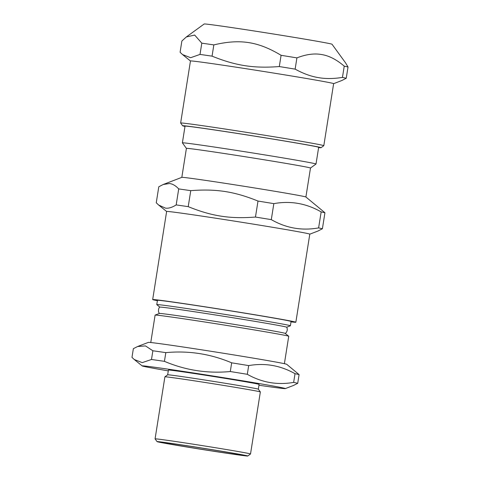 <?xml version="1.0" encoding="UTF-8"?>
<svg xmlns="http://www.w3.org/2000/svg" width="480" height="480" viewBox="0 0 480 480"><rect width="100%" height="100%" fill="white"/><g stroke="black" fill="none" stroke-linecap="round" stroke-linejoin="round"><path stroke-width="0.72" d="M157.386 300.708A72.48 1.086 9 0 1 152.676 299.568A72.48 1.086 9 0 1 155.718 299.736A72.48 1.086 9 0 1 234.78 311.484A72.48 1.086 9 0 1 295.848 322.242A72.48 1.086 9 0 1 291.012 321.87M159.864 307.14L156.786 304.644A67.644 1.014 9 0 1 156.768 304.62L157.446 300.324A67.644 1.014 9 0 1 216.636 308.682A67.644 1.014 9 0 1 289.296 320.97A67.644 1.014 9 0 1 291.072 321.486L290.394 325.782A67.644 1.014 9 0 1 290.364 325.806L286.668 327.222M156.768 304.62A67.644 1.014 9 0 1 215.958 312.972A67.644 1.014 9 0 1 288.618 325.266A67.644 1.014 9 0 1 290.394 325.782M184.992 126.42A70.062 1.05 9 0 1 182.652 125.79A70.062 1.05 9 0 1 252.012 135.696A70.062 1.05 9 0 1 321.036 147.708A70.062 1.05 9 0 1 318.618 147.588M316.014 164.016L318.66 147.318A67.644 1.014 -171 0 0 261.666 137.274A67.644 1.014 -171 0 0 187.872 126.306A67.644 1.014 -171 0 0 185.034 126.15L182.388 142.854A67.644 1.014 9 0 1 182.388 142.854A67.644 1.014 9 0 1 185.226 143.01A67.644 1.014 9 0 1 259.02 153.978A67.644 1.014 9 0 1 316.014 164.016A67.644 1.014 9 0 1 316.002 164.028L310.482 168.042M333.63 83.664L341.808 80.526L346.242 78.246L342.456 77.4C333.546 78.846 325.434 78.9 318.114 77.568C310.776 76.338 303.12 73.53 295.134 69.132L279.306 66.552C253.86 68.532 235.68 65.718 212.058 56.148L200.016 54.414L190.626 57.708L182.532 54.57L180.09 52.272L181.872 41.022L186.324 36.966L194.682 35.058L201.798 43.164L200.016 54.414M201.798 43.164L213.84 44.898C239.958 38.694 258.138 41.508 281.088 55.302L296.916 57.882C306.162 54.3 314.442 53.196 321.756 54.57C329.1 55.752 336.594 59.616 344.238 66.15L348.024 66.996L345.594 62.916L332.028 44.25A64.734 0.966 9 0 0 314.676 40.842A64.734 0.966 9 0 0 245.058 29.574A64.734 0.966 9 0 0 204.168 24L186.324 36.966M348.024 66.996L346.242 78.246M344.238 66.15L342.456 77.4M296.916 57.882L295.134 69.132M281.088 55.302L279.306 66.552M213.84 44.898L212.058 56.148M321.036 147.708L323.802 145.698A72.48 1.086 -171 0 0 323.808 145.686A72.48 1.086 -171 0 0 304.374 141.852A72.48 1.086 -171 0 0 225.93 129.162A72.48 1.086 -171 0 0 180.642 123.012A72.48 1.086 -171 0 0 180.642 123.024L182.652 125.79M180.642 123.012L190.464 60.978A72.48 1.086 9 0 1 235.752 67.128A72.48 1.086 9 0 1 314.202 79.818A72.48 1.086 9 0 1 333.636 83.652L323.808 145.686M150.762 342.522L155.106 315.114A67.644 1.014 9 0 1 155.13 315.09L159.396 313.458A63.69 0.954 9 0 1 215.91 321.474A63.69 0.954 9 0 1 283.512 332.916A63.69 0.954 9 0 1 285.162 333.378L288.714 336.252A67.644 1.014 9 0 1 288.732 336.282L284.388 363.684M155.13 315.09A67.644 1.014 9 0 1 215.154 323.61A67.644 1.014 9 0 1 286.956 335.76A67.644 1.014 9 0 1 288.714 336.252M285.168 333.42C285.93 333.366 288.384 330.258 286.656 327.204A64.182 0.96 -171 0 0 284.976 326.724A64.182 0.96 -171 0 0 216.426 315.126A64.182 0.96 -171 0 0 159.882 307.122C158.832 307.644 158.382 309.24 158.526 311.916L159.378 313.494M293.646 382.398C277.32 385.248 261.87 382.548 247.302 374.304L248.682 365.598C265.008 362.748 280.458 365.448 295.026 373.692L293.646 382.398A84.558 1.266 9 0 1 296.142 382.926A84.558 1.266 9 0 1 297.714 383.31L299.094 374.604L286.716 364.302A70.062 1.05 9 0 0 284.892 363.798A70.062 1.05 9 0 0 210.528 351.21A70.062 1.05 9 0 0 148.362 342.39L137.556 346.536L145.482 345.912L152.868 350.772L151.488 359.478L142.236 362.628L134.238 359.49L131.976 357.384L133.356 348.678L137.556 346.536M230.292 371.532C207.462 373.68 185.508 370.284 164.43 361.344L165.81 352.632C188.64 350.484 210.594 353.886 231.672 362.826L230.292 371.532A84.558 1.266 9 0 1 247.302 374.304M168.288 370.878A72.48 1.086 9 0 1 142.188 365.928A72.48 1.086 9 0 1 204.666 374.706A72.48 1.086 9 0 1 283.44 388.014A72.48 1.086 9 0 1 285.312 388.596L293.514 385.446L297.714 383.31M295.026 373.692A84.558 1.266 9 0 1 297.522 374.22A84.558 1.266 9 0 1 299.094 374.604M152.868 350.772A84.558 1.266 9 0 1 165.81 352.632M231.672 362.826A84.558 1.266 9 0 1 248.682 365.598M151.488 359.478A84.558 1.266 9 0 1 164.43 361.344M247.752 456A45.9 0.684 9 0 1 207.252 450.264A45.9 0.684 9 0 1 158.286 441.978A45.9 0.684 9 0 1 157.086 441.642A45.9 0.684 9 0 1 202.524 448.134A45.9 0.684 9 0 1 247.752 456L250.512 453.99A48.318 0.72 -171 0 0 250.518 453.984A48.318 0.72 -171 0 0 249.252 453.612A48.318 0.72 -171 0 0 197.352 444.834A48.318 0.72 -171 0 0 155.07 438.864A48.318 0.72 -171 0 0 155.076 438.876L164.898 376.83A48.318 0.72 9 0 1 164.904 376.824A48.318 0.72 9 0 1 207.534 382.86A48.318 0.72 9 0 1 259.08 391.578A48.318 0.72 9 0 1 260.34 391.938A48.318 0.72 9 0 1 260.346 391.95L250.518 453.984M241.908 454.92A41.07 0.612 9 0 1 242.982 455.226A41.07 0.612 9 0 1 202.32 449.418A41.07 0.612 9 0 1 161.862 442.374A41.07 0.612 9 0 1 198.09 447.504A41.07 0.612 9 0 1 241.908 454.92M164.904 376.824L167.67 374.814A45.9 0.684 9 0 1 208.164 380.55A45.9 0.684 9 0 1 257.13 388.836A45.9 0.684 9 0 1 258.336 389.172L260.34 391.938M167.664 374.82L168.42 370.05A45.9 0.684 9 0 1 208.584 375.726A45.9 0.684 9 0 1 257.886 384.06A45.9 0.684 9 0 1 259.092 384.414L258.336 389.178M285.312 388.596A72.48 1.086 9 0 1 258.96 385.242M318.618 227.898C301.932 230.916 286.158 228.162 271.296 219.63L255.468 217.05C230.022 219.03 211.842 216.216 188.22 206.646L176.178 204.912C172.158 207.45 168.612 208.53 165.534 208.146L158.7 205.074L156.258 202.77L158.79 186.774L163.224 184.494L169.434 183.546C172.524 183.822 175.62 185.616 178.71 188.916L190.758 190.65C216.204 188.676 234.384 191.49 258 201.054L273.834 203.634C290.52 200.616 306.294 203.376 321.156 211.902L318.618 227.898L322.404 228.744L324.936 212.748L305.88 196.992A62.814 0.942 9 0 0 252.174 187.572A62.814 0.942 9 0 0 184.452 177.516A62.814 0.942 9 0 0 181.836 177.348L163.224 184.494M273.834 203.634L271.296 219.63M258 201.054L255.468 217.05M190.758 190.65L188.22 206.646M178.71 188.916L176.178 204.912M321.156 211.902L324.936 212.748M309.798 234.168L317.976 231.03L322.404 228.744M152.676 299.568L166.626 211.476A72.48 1.086 9 0 1 169.668 211.644A72.48 1.086 9 0 1 248.73 223.392A72.48 1.086 9 0 1 309.798 234.15L295.848 322.242M181.818 177.36L186.408 148.38A62.814 0.942 9 0 1 189.042 148.524A62.814 0.942 9 0 1 257.562 158.712A62.814 0.942 9 0 1 310.488 168.03L305.898 197.01M190.464 60.99L182.532 54.57M157.086 441.642L155.076 438.876M142.188 365.928L134.238 359.49M166.626 211.488L158.7 205.074M186.402 148.386L182.394 142.866"/></g></svg>
